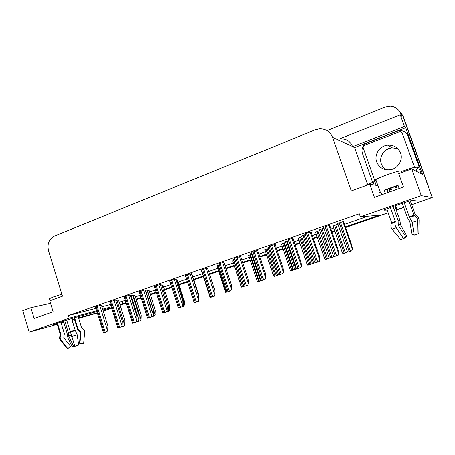 <?xml version="1.0" encoding="UTF-8"?>
<svg xmlns="http://www.w3.org/2000/svg" width="455" height="455" viewBox="0 0 455 455"><rect width="100%" height="100%" fill="white"/><g stroke="black" fill="none" stroke-linecap="round" stroke-linejoin="round"><path stroke-width="0.68" d="M377.929 185.657L369.773 184.195L351.283 190.941L332.554 137.387C330.114 131.558 325.763 128.697 319.495 128.793L315.383 129.766L54.213 236.196C48.935 239.091 47.041 243.943 48.531 250.756L62.46 296.211L49.783 300.835L53.116 311.794L34.136 318.551L30.872 307.728L22.75 310.691L29.188 332.11L57.25 324.364M96.887 311.647L73.693 317.943L57.393 323.09L53.013 324.739L57.091 323.846M327.026 130.568L384.998 107.124L390.185 106.191C395.253 106.578 398.739 109.063 400.639 113.642L402.931 116.184L399.547 111.418L402.931 116.184L432.25 197.538L421.37 201.292L411.98 200.53C410.211 200.757 404.95 202.373 396.186 205.37L384.611 209.761L384.151 210.187L387.188 210.073M367.515 184.252L354.599 147.591L405.718 127.741L422.576 174.544L411.673 168.924L398.716 173.651L403.483 186.999L374.414 197.351L369.773 184.195M354.599 147.591L352.579 146.675L404.455 126.479L405.718 127.741M352.579 146.675L352.5 146.453C350.367 141.38 346.545 138.872 341.034 138.929M404.455 126.479L400.258 114.819L340.323 138.593M400.639 113.642L401.583 116.264L400.258 114.819M345.413 226.908L379.049 215.295L360.354 216.87L421.273 195.673L411.673 168.924M421.273 195.673L432.25 197.538M61.192 323.277L63.836 322.544M72.117 320.257L74.563 319.586M78.709 318.437L97.325 313.051M61.033 322.76L63.677 322.038M71.964 319.757L74.41 319.086M78.561 317.948L97.251 312.812M111.515 307.677L102.915 310.009M396.157 209.732L403.721 207.378M388.138 212.752L345.595 227.426L388.138 212.752M334.84 231.134L332.013 232.107L334.84 231.134M317.249 237.203L313.404 238.528L317.249 237.203M299.999 243.152L295.187 244.813L299.999 243.152M283.095 248.982L277.351 250.961L283.095 248.982M266.516 254.698L259.879 256.99L266.516 254.698M250.261 260.305L242.771 262.888L250.261 260.305M234.314 265.805L226.01 268.672L234.314 265.805M218.673 271.203L209.584 274.337L218.673 271.203M203.322 276.498L193.83 279.768L203.322 276.498M187.54 281.941L179.037 284.87L187.54 281.941M171.762 287.378L164.517 289.88L171.762 287.378M156.292 292.713L150.252 294.8L156.292 292.713M141.124 297.945L136.25 299.629L141.124 297.945M126.245 303.081L120.114 305.191L126.245 303.081M119.91 304.537L126.103 302.62M136.102 299.168L140.982 297.485M150.105 294.334L156.145 292.247M164.363 289.414L171.609 286.912M178.883 284.398L187.386 281.463M193.676 279.29L203.163 276.014M209.425 273.853L218.514 270.719M225.851 268.183L234.154 265.316M242.612 262.399L250.096 259.816M259.714 256.495L266.351 254.203M277.18 250.466L282.925 248.481M295.011 244.307L299.828 242.646M313.228 238.016L317.072 236.691M331.837 231.595L334.664 230.617M29.188 332.11L69.2 318.187L96.631 310.805M102.659 309.184L111.259 306.869M395.52 205.603L396.976 209.704M50.539 303.337L30.872 307.728M360.354 216.87L359.285 213.816L68.404 315.599L69.2 318.187M119.199 302.268L125.392 300.368M135.385 296.899L140.259 295.21M149.376 292.047L155.417 289.954M163.624 287.105L170.87 284.591M178.132 282.072L186.63 279.125M192.914 276.947L202.395 273.66M208.652 271.487L217.735 268.336M225.06 265.794L233.358 262.916M241.81 259.987L249.289 257.394M258.901 254.061L265.532 251.757M276.35 248.003L282.094 246.013M294.169 241.827L298.98 240.155M312.369 235.514L316.208 234.177M330.961 229.064L333.788 228.08M344.526 224.361L367.964 216.227M122.099 301.511L122.804 303.758M68.404 315.599L95.88 308.393M101.92 306.807L110.537 304.543M329.659 225.293L323.607 227.278M311.089 231.777L305.049 233.756M292.912 238.13L286.883 240.092M275.116 244.341L269.093 246.297M257.689 250.432L251.672 252.377M223.888 262.234L217.894 264.173M207.497 267.961L201.508 269.895M191.436 273.574L185.452 275.497M175.687 279.074L169.709 280.997M160.24 284.466L154.273 286.383M145.1 289.755L139.139 291.672M130.244 294.948L124.289 296.859M115.667 300.038L109.723 301.944M101.368 305.032L95.425 306.937M240.615 256.392L234.609 258.338M323.886 228.086L319.433 229.798M305.322 234.558L301.568 236.02M287.156 240.9L284.068 242.117M269.366 247.105L266.92 248.089M251.939 253.179L250.119 253.947M234.877 259.134L233.642 259.686M218.155 264.969L217.496 265.316M201.77 270.685L200.718 271.049L201.656 270.839M185.708 276.287L185.168 276.475L185.725 276.344M176.665 279.7L175.931 279.848M161.713 284.915L160.473 285.188M147.033 290.034L145.31 290.432M132.627 295.056L130.443 295.585M118.482 299.987L115.86 300.653M343.542 221.517L337.673 223.45M233.893 260.436L232.715 260.96M267.176 248.845L264.867 249.772M284.324 242.873L281.418 244.017M301.83 236.776L298.298 238.147M319.694 230.554L315.52 232.158M250.369 254.698L248.635 255.42M217.74 266.061L217.092 266.397M201.901 271.578L200.86 271.936L201.77 271.732M177.564 280.297L176.904 280.428M163.061 285.348L161.929 285.598M147.426 290.626L155.041 314.587L155.28 310.6L149.064 290.216L147.238 290.677M134.839 295.17L132.815 295.659M337.815 224.247L333.088 226.05M421.313 201.286L411.633 204.648M111.651 308.115L103.228 311.015M401.003 112.84L403.289 116.577L429.008 188.546M403.289 116.577L428.479 186.476M422.422 200.928L411.667 204.75M403.756 207.48L396.271 210.062M388.178 212.855L345.629 227.528M334.88 231.231L332.048 232.209M317.283 237.3L313.438 238.625M300.033 243.249L295.215 244.909M283.129 249.078L277.379 251.058M266.55 254.794L259.913 257.086M250.295 260.402L242.805 262.984M234.348 265.902L226.038 268.763M218.701 271.294L209.613 274.428M203.351 276.589L193.864 279.859M187.568 282.032L179.065 284.961M171.791 287.469L164.545 289.971M156.327 292.804L150.281 294.891M141.152 298.036L136.278 299.72M126.274 303.166L120.143 305.282M111.674 308.2L103.257 311.106M347.171 251.114L346.744 252.417L342.996 253.657L342.217 252.593M347.279 251.274L346.744 252.417M343.519 221.46L351.658 244.898L352.523 249.152L351.857 250.745L347.961 252.03L347.142 250.932M352.523 249.152L351.857 250.745M329.642 225.236L337.946 249.294L338.759 253.68L338.042 255.323L336.569 255.812L334.072 256.637L333.276 255.5M338.759 253.68L338.042 255.323M375.466 180.26L375.796 179.617C377.474 178.548 380.994 177.018 386.352 175.027C394.411 172.161 399.314 170.784 401.065 170.898L401.89 171.251L404.285 170.579L404.614 171.501M399.177 188.535L398.034 185.316L390.868 187.733L384.282 190.241L385.413 193.432M402.277 203.317L407.31 217.45L409.801 221.454L411.877 234.086L414.243 235.104L412.167 222.398L409.221 216.722L404.222 202.685M408.971 201.229L413.959 215.209L414.687 215.744C416.467 216.807 417.428 218.44 417.576 220.647L417.861 233.898L414.243 235.104M417.849 233.398L418.862 233.483L419.072 220.328C418.998 218.161 418.014 216.569 416.115 215.556L415.341 215.033L410.285 200.871M396.561 187.261L395.185 187.779L396.663 187.551M377.07 184.798L377.627 184.793M389.207 190.156L392.068 189.195L391.846 187.71M381.768 194.734L380.738 191.828L380.215 192.112C379.339 192.653 379.595 192.789 380.983 192.522M390.379 207.452L395.332 221.426L395.207 222.245C394.758 224.036 395.111 225.868 396.265 227.727L403.574 238.608L400.713 239.518L392.085 229.189C390.743 227.415 390.515 225.561 391.391 223.627L391.675 222.757L386.756 208.839M388.126 192.471L387.08 189.513L396.197 186.249L397.255 189.217M395.185 187.779L394.803 186.704M392.244 188.831L389.105 189.866L389.816 191.868M394.781 205.865L399.899 220.277L400.508 224.838L406.679 235.736L405.513 236.122M403.574 238.608L405.541 236.168L398.273 225.327L398.097 220.573L393.092 206.462M406.679 235.736L405.513 237.828L403.71 238.431M418.862 233.483L417.855 233.802M420.921 173.691L416.439 171.381M376.922 184.383L377.417 184.201M377.639 184.838L376.166 185.435M421.199 173.588L419.811 169.743L415.478 167.286C414.442 167.184 411.28 168.071 405.997 169.948L404.285 170.579M376.217 185.418L374.778 181.346L366.303 185.219M372.577 182.154L362.351 153.181C361.213 148.529 362.857 145.088 367.27 142.864L397.278 131.216L399.996 130.636C403.79 130.648 406.412 132.348 407.856 135.726L419.083 166.9L408.289 136.13L406.122 132.968M417.064 168.185L419.453 167.121M416.678 167.969L419.083 166.9M384.282 190.241L387.08 189.513M396.197 186.249L398.034 185.316M329.096 257.666L328.908 258.309L325.234 259.526L324.512 258.457M329.261 257.86L328.908 258.309M311.43 264.076L307.825 265.276L307.159 264.201M315.213 262.745L311.425 264.088M293.742 269.934L290.768 270.918L290.142 269.838M278.926 274.843L274.041 276.441L273.455 275.372M333.566 256.068L333.327 256.865L329.511 258.127L328.755 257.024M333.731 256.262L333.327 256.865M311.447 264.099L310.748 262.99M292.901 238.084L300.909 261.659L301.528 266.016L300.727 267.654L293.754 269.946L293.111 268.831M276.418 275.673L275.81 274.564M311.072 231.731L319.228 255.539L319.945 259.913L319.183 261.557L317.726 262.04L315.298 262.842L314.564 261.693M319.945 259.913L319.183 261.557M296.922 268.911L296.25 267.762M301.528 266.016L300.727 267.654M275.104 244.301L282.97 267.648L283.499 271.988L282.657 273.626L278.938 274.854L278.306 273.705M283.499 271.988L282.657 273.626M257.678 250.392L265.407 273.512L265.845 277.834L264.969 279.472L261.324 280.672L260.732 279.529M265.845 277.834L264.969 279.472M376.689 161.969C379.248 167.81 383.821 170.398 390.401 169.726C397.994 168.623 403.295 159.972 400.571 152.999C398.199 147.528 393.962 144.912 387.865 145.139C379.777 145.685 373.851 154.7 376.689 161.969M414.539 167.332L402.152 132.86L400.15 131.575L364.461 145.287C363.346 145.85 362.931 146.72 363.215 147.898L375.011 181.261M49.521 298.98L49.43 298.685L53.468 296.944L61.846 294.203M71.589 318.54L75.098 329.972L77.191 334.687L78.647 345.066L74.904 346.312L66.663 320.036M74.592 317.704L78.106 329.153L80.944 332.127L79.955 343.15L83.646 343.36L84.63 332.343C84.698 330.529 83.919 329.215 82.304 328.413L81.65 327.992L78.186 316.726M63.387 321.082L67.016 332.952L67.926 337.94L72.351 347.057L73.204 345.368L68.756 336.222L68.33 332.463L64.718 320.656M57.444 323.067L60.981 334.675L60.703 335.403C59.895 337.018 60.009 338.565 61.055 340.044L67.823 348.632L70.525 346.289L63.785 337.718L64.343 333.606L60.782 321.935M79.955 343.15L79.579 343.269L80.262 332.4L77.572 329.386L74.028 317.852M74.444 344.958L73.204 345.368M67.255 348.797L67.823 348.632M74.87 346.221L72.351 347.057M83.623 343.354L79.579 343.269M261.312 280.661L257.644 281.861L257.086 280.798M242.782 286.775L241.56 287.179L241.036 286.127M227.17 291.945L225.782 292.389L225.288 291.354M210.614 297.416L210.307 297.502L209.84 296.484M192.323 275.133L199.097 295.983L198.994 300.038M199.21 299.959L198.46 301.415M177.552 280.274L184.218 300.943L184.269 304.907L183.297 306.431L182.256 306.789M184.269 304.907L183.729 306.289L183.297 306.431M163.055 285.325L169.618 305.817L169.607 309.764L168.612 311.283L166.132 312.13L162.907 313.194L162.503 312.17M169.607 309.764L169.055 311.135L168.612 311.283M155.041 314.587L154.194 316.049L153.039 316.43M155.212 314.53L154.655 315.895L154.194 316.049M134.834 295.147L141.204 315.298L141.078 319.211L140.032 320.724L132.627 323.204L132.274 322.237M141.078 319.211L140.51 320.57L140.032 320.724M259.435 281.287L258.861 280.183M240.604 256.358L248.202 279.256L248.561 283.556L247.645 285.194L242.788 286.786L242.248 285.695M226.471 292.178L225.964 291.103M210.472 297.462L209.994 296.404M191.902 274.359L198.892 295.892L198.744 300.118M199.011 299.999L198.454 301.432L197.754 301.682L194.399 302.791L193.938 301.711M176.659 279.677L183.541 301.017L183.587 305.106L182.58 306.681M183.587 305.106L183.024 306.534M161.701 284.893L168.475 306.044L168.458 310.117L167.423 311.686M168.458 310.117L167.884 311.533M147.022 290.011L153.693 310.981L153.614 315.036L152.556 316.6L151.287 317.021M153.614 315.036L153.034 316.441L152.556 316.6M132.621 295.033L139.184 315.821L139.048 319.859L137.962 321.423M139.048 319.859L138.457 321.258M118.476 299.964L124.943 320.576L124.744 324.597L123.641 326.155L121.502 326.861M124.744 324.597L124.152 325.985L123.641 326.155M244.073 286.377L243.516 285.239M248.561 283.556L247.645 285.194M223.877 262.205L231.35 284.887L231.623 289.17L230.674 290.802L227.176 291.956L226.653 290.842M231.623 289.17L230.674 290.802M207.491 267.932L214.834 290.398L215.033 294.664L214.049 296.296L210.625 297.428L210.13 296.33M215.033 294.664L214.47 296.159L214.049 296.296M191.424 273.546L198.647 295.801L198.772 300.05L197.754 301.682M198.772 300.05L198.198 301.534M175.675 279.046L182.785 301.102L182.83 305.328L181.79 306.954L178.496 308.046L178.064 306.988M182.83 305.328L182.25 306.807L181.79 306.954M160.234 284.443L167.224 306.295L167.207 310.503L166.132 312.13M167.207 310.503L166.61 311.971M145.088 289.733L151.97 311.391L151.885 315.582L150.787 317.203L147.619 318.244L147.244 317.249M151.885 315.582L151.282 317.038L150.787 317.203M130.232 294.925L137.006 316.384L136.853 320.559L135.732 322.174M136.853 320.559L136.244 322.003M115.661 300.016L122.327 321.287L122.116 325.444L120.967 327.054L117.919 328.061L117.595 327.128M122.116 325.444L121.496 326.878L120.967 327.054M101.357 305.009L107.926 326.099L107.653 330.233L106.481 331.843L103.49 332.827L103.188 331.934M107.653 330.233L107.027 331.661L106.481 331.843M55.049 323.92L55.186 324.37M332.554 137.387L352.5 146.453M334.533 225.384L344.179 253.264M335.705 224.98L345.356 252.878M339.18 222.745L349.19 251.626M340.397 222.324L350.418 251.217M342.842 221.534L352.443 249.181M325.103 226.579L335.318 256.228M326.337 226.146L336.569 255.812M328.874 225.333L338.668 253.708M409.221 216.722L413.959 215.209M401.065 170.898L401.663 172.576M391.675 222.757L395.332 221.426M399.899 220.277L398.182 220.829M400.44 223.911L398.233 224.633M400.394 224.355L398.171 225.077M400.508 224.838L398.404 225.521M392.085 229.189L396.265 227.727M412.167 222.398L417.576 220.647M391.391 223.627L395.207 222.245M409.733 217.331L414.687 215.744M391.658 223.115L395.349 221.773M409.398 217.012L414.192 215.482M406.326 170.875L405.997 169.948M373.117 181.954L374.215 185.06M407.856 135.726L408.289 136.13M416.951 171.387L415.478 167.286M402.283 172.348L401.89 171.251M316.896 231.527L326.377 259.145M318.045 231.129L327.537 258.764M299.612 237.55L308.934 264.912M300.738 237.157L310.071 264.537M282.674 243.448L291.843 270.56M283.772 243.061L292.952 270.196M266.061 249.232L275.082 276.1M320.872 229.138L330.705 257.735M322.06 228.723L331.905 257.337M302.939 235.394L312.602 263.718M304.099 234.985L313.779 263.326M285.37 241.52L294.868 269.576M286.513 241.122L296.023 269.195M268.16 247.52L277.499 275.315M269.28 247.133L278.631 274.939M306.471 233.091L316.504 262.444M307.682 232.67L317.726 262.04M310.225 231.851L319.842 259.947M288.231 239.466L298.088 268.53M289.42 239.051L299.282 268.131M291.974 238.238L301.415 266.05M270.378 245.706L280.058 274.484M271.538 245.296L281.23 274.098M274.098 244.483L283.38 272.022M252.895 251.814L262.41 280.314M254.032 251.416L263.559 279.939M256.603 250.603L265.72 277.874M386.096 169.749C383.838 168.327 382.251 166.371 381.341 163.885C378.617 156.929 384.31 148.313 392.062 147.801L397.824 148.649M388.36 145.452L389.605 145.088L388.354 145.446M402.152 132.86L403.084 133.69M70.189 331.558L75.098 329.972M60.287 334.988L60.981 334.675M78.112 329.17L77.572 329.386M70.269 331.843L68.33 332.463M71.02 334.715L68.711 335.466M80.29 331.581L79.636 331.832M71.111 335.034L68.671 335.824M80.745 331.775L80.057 332.042M71.23 335.42L68.756 336.222M80.944 332.139L80.262 332.4M60.265 340.357L61.055 340.044M71.589 336.518L77.191 334.687M59.98 335.722L60.703 335.403M70.332 332.144L75.462 330.489M60.248 335.289L60.947 334.977M70.263 331.82L75.223 330.216M249.778 254.902L258.65 281.531M233.807 260.465L242.538 286.855M183.564 303.257L184.116 304.958M168.469 306.778L169.442 309.815M138.684 320.718L138.815 321.128M133.395 295.511L140.902 319.268M251.296 253.407L260.482 280.94M234.769 259.168L243.8 286.451M182.808 303.246L183.422 305.163M167.224 306.846L168.287 310.173M145.583 290.37L153.437 315.093M136.54 321.31L136.705 321.839M131.125 295.409L138.86 319.922M122.071 325.541L122.395 326.571M116.941 300.357L124.556 324.66M235.775 257.797L245.126 286.03M236.884 257.405L246.246 285.655M239.461 256.592L248.419 283.601M219.003 263.655L228.194 291.621M220.089 263.274L229.292 291.257M222.671 262.461L231.476 289.215M202.566 269.4L211.603 297.104M203.635 269.03L212.684 296.751M206.217 268.217L214.874 294.715M186.459 275.03L195.349 302.478M187.505 274.666L196.406 302.126M190.093 273.847L198.607 300.107M170.67 280.547L179.412 307.739M171.694 280.189L180.447 307.398M174.282 279.376L182.66 305.385M155.189 285.956L163.794 312.903M156.196 285.603L164.807 312.568M158.789 284.79L167.03 310.566M140.015 291.263L148.478 317.965M140.999 290.916L149.473 317.635M143.587 290.102L151.697 315.639M125.125 296.461L133.457 322.925M126.092 296.125L134.43 322.606M128.685 295.312L136.665 320.621M110.519 301.568L118.721 327.799M111.469 301.233L119.682 327.481M114.063 300.419L121.917 325.507M96.193 306.573L104.263 332.571M97.125 306.249L105.207 332.264M99.713 305.436L107.448 330.302M333.037 225.907L342.399 252.991M337.621 223.291L347.336 251.348M323.55 227.119L333.487 255.972M375.796 179.617L380.215 192.112M366.656 185.333L366.48 184.827M315.469 232.027L324.688 258.895M298.252 238.022L307.33 264.679M281.378 243.897L290.318 270.355M264.827 249.664L273.637 275.918M319.382 229.656L328.948 257.479M301.523 235.883L310.936 263.485M284.028 241.986L293.293 269.371M266.88 247.969L276.003 275.133M304.998 233.603L314.769 262.216M286.832 239.95L296.45 268.325M269.047 246.166L278.511 274.308M251.632 252.252L260.942 280.172M387.865 145.139L392.062 147.801C387.165 148.904 383.974 150.889 382.49 153.744M49.43 298.685L50.056 300.738M56.915 323.255L60.452 334.88L60.145 335.619C59.281 337.246 59.389 338.793 60.469 340.255L67.42 348.763M79.864 343.172L80.785 332.207L77.981 329.227L74.449 317.738M79.801 343.195L83.373 343.428M248.601 255.312L257.274 281.372M232.681 260.857L241.23 286.718M217.063 266.294L225.492 291.968M201.736 271.635L210.045 297.121M250.079 253.833L259.06 280.786M233.608 259.577L242.458 286.326M217.462 265.208L226.175 291.757M201.622 270.736L210.216 297.081M234.57 258.218L243.738 285.911M217.854 264.059L226.88 291.536M201.474 269.781L210.364 297.047M185.418 275.394L194.177 302.444M169.675 280.894L178.309 307.739M154.245 286.286L162.748 312.932M139.105 291.575L147.488 318.022M124.26 296.768L132.519 323.01M109.695 301.858L117.834 327.907M95.402 306.852L103.427 332.707"/></g></svg>

